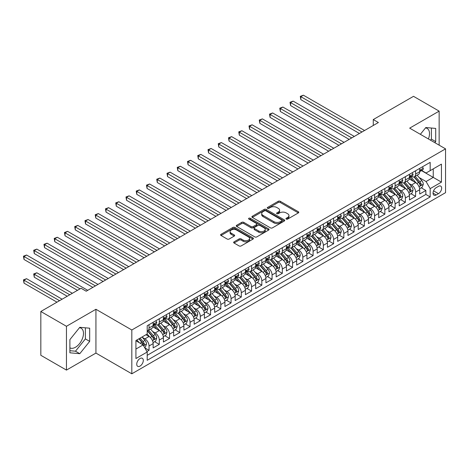 <?xml version="1.0" encoding="UTF-8"?>
<svg xmlns="http://www.w3.org/2000/svg" width="469" height="469" viewBox="0 0 469 469"><rect width="100%" height="100%" fill="white"/><g stroke="black" fill="none" stroke-linecap="round" stroke-linejoin="round"><path stroke-width="0.7" d="M286.254 219.082A0.997 0.575 0 0 0 287.661 219.082L298.354 212.908A1.425 0.821 0 0 0 298.771 212.328A1.425 0.821 0 0 0 298.354 211.748L280.239 201.289A1.425 0.821 0 0 0 278.228 201.289L267.535 207.462A0.997 0.575 0 0 0 267.242 207.867A0.997 0.575 0 0 0 267.535 208.277A0.997 0.575 0 0 0 268.942 208.277L270.326 207.474A4.555 2.632 0 0 1 276.769 207.474L278.275 208.347A4.555 2.632 0 0 1 279.612 210.206A4.555 2.632 0 0 1 278.275 212.064L276.892 212.867A0.997 0.575 0 0 0 276.604 213.272A0.997 0.575 0 0 0 276.892 213.676A0.997 0.575 0 0 0 278.305 213.676L279.688 212.879A4.555 2.632 0 0 1 286.125 212.879L287.638 213.753A4.555 2.632 0 0 1 288.968 215.611A4.555 2.632 0 0 1 287.638 217.469L286.254 218.267A0.997 0.575 0 0 0 285.961 218.677A0.997 0.575 0 0 0 286.254 219.082L286.254 218.267M69.893 347.846A11.309 6.531 120 0 0 75.48 347.248A11.309 6.531 120 0 0 82.872 337.281A11.309 6.531 120 0 0 81.137 328.218A11.309 6.531 120 0 0 79.466 327.708M140.02 366.101A4.637 2.679 120 0 0 143.051 362.009A4.637 2.679 120 0 0 142.342 358.293A4.637 2.679 120 0 0 140.02 358.521A4.637 2.679 120 0 0 136.989 362.613A4.637 2.679 120 0 0 137.704 366.33A4.637 2.679 120 0 0 140.02 366.101M425.494 127.931A11.309 6.531 -60 0 1 427.165 128.442A11.309 6.531 -60 0 1 428.396 138.959M234.049 241.846A1.425 0.821 0 0 0 233.632 242.426A1.425 0.821 0 0 0 234.049 243.006L239.131 245.938A1.425 0.821 0 0 0 241.142 245.938L253.02 239.084A1.425 0.821 0 0 0 253.436 238.504A1.425 0.821 0 0 0 253.02 237.924L234.905 227.465A1.425 0.821 0 0 0 232.894 227.465L221.016 234.318A1.425 0.821 0 0 0 220.6 234.899A1.425 0.821 0 0 0 221.016 235.479L227.154 239.026A1.425 0.821 0 0 0 229.165 239.026L234.248 236.089A1.425 0.821 0 0 0 234.664 235.508A1.425 0.821 0 0 0 234.248 234.928L231.205 233.169A3.805 2.198 0 0 1 230.091 231.616A3.805 2.198 0 0 1 232.442 229.587A3.805 2.198 0 0 1 236.587 230.062L248.517 236.951A3.805 2.198 0 0 1 249.631 238.504A3.805 2.198 0 0 1 247.28 240.533A3.805 2.198 0 0 1 243.13 240.058L241.142 238.909A1.425 0.821 0 0 0 239.131 238.909L234.049 241.846L234.049 243.006M95.934 309.276L66.457 326.295L40.826 311.492L40.826 355.297L66.457 370.094L95.934 353.081L131.818 373.799L131.818 329.994L95.934 309.276L95.934 353.081M439.142 145.161L439.142 111.13L409.666 128.143L445.55 148.861L131.818 329.994M439.142 111.13L413.511 96.327L373.271 119.56L373.271 125.481M40.826 311.492L81.073 288.259L86.196 291.22L378.395 122.52L373.271 119.56M270.425 227.87A1.425 0.821 0 0 0 272.442 227.87L284.314 221.016A1.425 0.821 0 0 0 284.736 220.436A1.425 0.821 0 0 0 284.314 219.85L266.204 209.391A1.425 0.821 0 0 0 264.188 209.391L252.316 216.25A1.425 0.821 0 0 0 251.894 216.83A1.425 0.821 0 0 0 252.316 217.411L270.425 227.87M249.238 219.299A0.997 0.575 0 0 1 250.253 219.439L250.253 218.255L268.667 228.89A1.425 0.821 0 0 1 269.083 229.47A1.425 0.821 0 0 1 268.667 230.05L256.789 236.904A1.425 0.821 0 0 1 254.778 236.904L236.663 226.445L236.663 225.284A1.425 0.821 0 0 0 236.247 225.865A1.425 0.821 0 0 0 236.663 226.445M236.663 225.284L241.746 222.353A1.425 0.821 0 0 1 243.757 222.353L251.108 226.591A1.425 0.821 0 0 0 253.119 226.591L256.49 224.645A1.425 0.821 0 0 0 256.906 224.065A1.425 0.821 0 0 0 256.49 223.484L248.84 219.07A0.997 0.575 0 0 1 248.552 218.66A0.997 0.575 0 0 1 249.162 218.132A0.997 0.575 0 0 1 250.253 218.255M146.914 351.527L149.042 350.296L144.792 347.84M142.371 337.387L144.944 338.87A5.798 3.347 60 0 1 149.042 345.975L153.146 343.607L153.146 347.928L159.296 344.375L154.629 341.684M152.624 331.466L155.198 332.955A5.798 3.347 60 0 1 159.296 340.054L163.4 337.686L163.4 342.007L169.549 338.46L164.883 335.763M162.872 325.545L165.451 327.034A5.798 3.347 60 0 1 169.549 334.139L173.653 331.771L173.653 336.091L179.803 332.539L175.136 329.848M173.125 319.629L175.699 321.113A5.798 3.347 60 0 1 179.803 328.218L183.901 325.849L183.901 330.17L190.056 326.617L185.39 323.927M183.379 313.708L185.953 315.197A5.798 3.347 60 0 1 190.056 322.297L194.154 319.928L194.154 324.249L200.31 320.702L195.643 318.005M193.633 307.787L196.206 309.276A5.798 3.347 60 0 1 200.31 316.382L204.408 314.013L204.408 318.334L210.558 314.781L205.897 312.084M203.886 301.872L206.46 303.355A5.798 3.347 60 0 1 210.558 310.46L214.661 308.092L214.661 312.413L220.811 308.86L216.15 306.169M214.14 295.951L216.713 297.434A5.798 3.347 60 0 1 220.811 304.539L224.915 302.171L224.915 306.491L231.065 302.945L226.398 300.248M224.393 290.03L226.967 291.519A5.798 3.347 60 0 1 231.065 298.618L235.168 296.256L235.168 300.576L241.318 297.024L236.652 294.327M234.641 284.114L237.214 285.598A5.798 3.347 60 0 1 241.318 292.703L245.422 290.334L245.422 294.655L251.572 291.102L246.905 288.412M244.894 278.193L247.468 279.676A5.798 3.347 60 0 1 251.572 286.782L255.669 284.413L255.669 288.734L261.825 285.181L257.159 282.49M255.148 272.272L257.721 273.761A5.798 3.347 60 0 1 261.825 280.861L265.923 278.498L265.923 282.819L272.079 279.266L267.412 276.569M265.401 266.357L267.975 267.84A5.798 3.347 60 0 1 272.079 274.945L276.177 272.577L276.177 276.898L282.326 273.345L277.666 270.654M275.655 260.436L278.228 261.919A5.798 3.347 60 0 1 282.326 269.024L286.43 266.656L286.43 270.976L292.58 267.424L287.913 264.733M285.908 254.515L288.482 256.004A5.798 3.347 60 0 1 292.58 263.103L296.684 260.735L296.684 265.061L302.833 261.509L298.167 258.812M296.156 248.593L298.735 250.083A5.798 3.347 60 0 1 302.833 257.188L306.937 254.819L306.937 259.14L313.087 255.587L308.42 252.897M306.409 242.678L308.983 244.161A5.798 3.347 60 0 1 313.087 251.267L317.185 248.898L317.185 253.219L323.34 249.666L318.674 246.975M316.663 236.757L319.237 238.246A5.798 3.347 60 0 1 323.34 245.346L327.438 242.977L327.438 247.298L333.594 243.751L328.927 241.054M326.916 230.836L329.49 232.325A5.798 3.347 60 0 1 333.594 239.43L337.692 237.062L337.692 241.383L343.841 237.83L339.181 235.139M337.17 224.921L339.744 226.404A5.798 3.347 60 0 1 343.841 233.509L347.945 231.141L347.945 235.461L354.095 231.909L349.434 229.218M347.423 219L349.997 220.489A5.798 3.347 60 0 1 354.095 227.588L358.199 225.22L358.199 229.54L364.349 225.994L359.682 223.297M357.677 213.078L360.251 214.568A5.798 3.347 60 0 1 364.349 221.673L368.452 219.304L368.452 223.625L374.602 220.072L369.935 217.376M367.925 207.163L370.498 208.646A5.798 3.347 60 0 1 374.602 215.752L378.706 213.383L378.706 217.704L384.856 214.151L380.189 211.46M378.178 201.242L380.752 202.731A5.798 3.347 60 0 1 384.856 209.831L388.953 207.462L388.953 211.783L395.109 208.236L390.443 205.539M388.432 195.321L391.005 196.81A5.798 3.347 60 0 1 395.109 203.909L399.207 201.547L399.207 205.868L405.363 202.315L400.696 199.618M398.685 189.406L401.259 190.889A5.798 3.347 60 0 1 405.363 197.994L409.46 195.626L409.46 199.946L415.61 196.394L415.61 192.073A5.798 3.347 -120 0 0 411.512 184.968L408.939 183.485M410.95 193.703L415.61 196.394M153.146 343.607A5.798 3.347 -120 0 0 149.042 336.502L145.97 334.731M163.4 337.686A5.798 3.347 -120 0 0 159.296 330.586L152.958 326.922M173.653 331.771A5.798 3.347 -120 0 0 169.549 324.665L163.212 321.007M183.901 325.849A5.798 3.347 -120 0 0 179.803 318.744L173.46 315.086M194.154 319.928A5.798 3.347 -120 0 0 190.056 312.829L183.713 309.165M204.408 314.013A5.798 3.347 -120 0 0 200.31 306.908L193.967 303.25M214.661 308.092A5.798 3.347 -120 0 0 210.558 300.987L204.22 297.328M224.915 302.171A5.798 3.347 -120 0 0 220.811 295.071L214.474 291.407M235.168 296.256A5.798 3.347 -120 0 0 231.065 289.15L224.727 285.492M245.422 290.334A5.798 3.347 -120 0 0 241.318 283.229L234.975 279.571M255.669 284.413A5.798 3.347 -120 0 0 251.572 277.314L245.228 273.65M265.923 278.498A5.798 3.347 -120 0 0 261.825 271.393L255.482 267.729M276.177 272.577A5.798 3.347 -120 0 0 272.079 265.472L265.735 261.813M286.43 266.656A5.798 3.347 -120 0 0 282.326 259.556L275.989 255.892M296.684 260.735A5.798 3.347 -120 0 0 292.58 253.635L286.242 249.971M306.937 254.819A5.798 3.347 -120 0 0 302.833 247.714L296.496 244.056M317.185 248.898A5.798 3.347 -120 0 0 313.087 241.793L306.744 238.135M327.438 242.977A5.798 3.347 -120 0 0 323.34 235.878L316.997 232.214M337.692 237.062A5.798 3.347 -120 0 0 333.594 229.957L327.251 226.298M347.945 231.141A5.798 3.347 -120 0 0 343.841 224.035L337.504 220.377M358.199 225.22A5.798 3.347 -120 0 0 354.095 218.12L347.758 214.456M368.452 219.304A5.798 3.347 -120 0 0 364.349 212.199L358.011 208.541M378.706 213.383A5.798 3.347 -120 0 0 374.602 206.278L368.259 202.62M388.953 207.462A5.798 3.347 -120 0 0 384.856 200.363L378.512 196.699M399.207 201.547A5.798 3.347 -120 0 0 395.109 194.442L388.766 190.783M409.46 195.626A5.798 3.347 -120 0 0 405.363 188.52L399.019 184.862M438.474 186.334L436.223 187.635A4.497 2.597 120 0 0 433.286 191.592A4.497 2.597 120 0 0 433.972 195.198A4.497 2.597 120 0 0 436.223 194.975L438.474 193.674A4.497 2.597 120 0 0 441.411 189.711A4.497 2.597 120 0 0 440.725 186.111A4.497 2.597 120 0 0 438.474 186.334M131.818 373.799L445.55 192.665L445.55 148.861M135.922 349.053L143.098 344.908L147.202 352.014L147.202 360.298L430.173 196.927L430.173 188.638L426.069 181.538L419.192 177.563M147.202 352.014L135.922 358.521L135.922 340.529L147.202 334.016L147.202 325.732L430.173 162.356L430.173 170.646L441.446 164.132L441.446 182.13L430.173 188.638M155.145 324.396L155.198 324.431A5.798 3.347 60 0 0 158.094 324.718L162.198 322.35A5.798 3.347 -120 0 0 163.4 319.694L163.4 316.376M165.393 318.48L165.451 318.51A5.798 3.347 60 0 0 168.348 318.797L172.451 316.428A5.798 3.347 -120 0 0 173.653 313.773L173.653 310.46M175.646 312.559L175.699 312.589A5.798 3.347 60 0 0 178.601 312.876L182.705 310.507A5.798 3.347 -120 0 0 183.901 307.857L183.901 304.539M185.9 306.638L185.953 306.673A5.798 3.347 60 0 0 188.855 306.961L192.952 304.592A5.798 3.347 -120 0 0 194.154 301.936L194.154 298.618M196.153 300.723L196.206 300.752A5.798 3.347 60 0 0 199.108 301.039L203.206 298.671A5.798 3.347 -120 0 0 204.408 296.015L204.408 292.703M206.407 294.802L206.46 294.831A5.798 3.347 60 0 0 209.362 295.118L213.459 292.75A5.798 3.347 -120 0 0 214.661 290.094L214.661 286.782M216.66 288.881L216.713 288.916A5.798 3.347 60 0 0 219.609 289.203L223.713 286.835A5.798 3.347 -120 0 0 224.915 284.179L224.915 280.861M226.908 282.965L226.967 282.995A5.798 3.347 60 0 0 229.863 283.282L233.967 280.913A5.798 3.347 -120 0 0 235.168 278.258L235.168 274.945M237.162 277.044L237.214 277.073A5.798 3.347 60 0 0 240.116 277.361L244.22 274.992A5.798 3.347 -120 0 0 245.422 272.337L245.422 269.024M247.415 271.123L247.468 271.152A5.798 3.347 60 0 0 250.37 271.44L254.468 269.077A5.798 3.347 -120 0 0 255.669 266.421L255.669 263.103M257.669 265.202L257.721 265.237A5.798 3.347 60 0 0 260.623 265.524L264.721 263.156A5.798 3.347 -120 0 0 265.923 260.5L265.923 257.188M267.922 259.287L267.975 259.316A5.798 3.347 60 0 0 270.877 259.603L274.975 257.235A5.798 3.347 -120 0 0 276.177 254.579L276.177 251.267M278.176 253.366L278.228 253.395A5.798 3.347 60 0 0 281.124 253.682L285.228 251.32A5.798 3.347 -120 0 0 286.43 248.664L286.43 245.346M288.429 247.444L288.482 247.48A5.798 3.347 60 0 0 291.378 247.767L295.482 245.398A5.798 3.347 -120 0 0 296.684 242.743L296.684 239.43M298.677 241.529L298.735 241.558A5.798 3.347 60 0 0 301.631 241.846L305.735 239.477A5.798 3.347 -120 0 0 306.937 236.822L306.937 233.509M308.93 235.608L308.983 235.637A5.798 3.347 60 0 0 311.885 235.925L315.989 233.556A5.798 3.347 -120 0 0 317.185 230.906L317.185 227.588M319.184 229.687L319.237 229.722A5.798 3.347 60 0 0 322.139 230.009L326.236 227.641A5.798 3.347 -120 0 0 327.438 224.985L327.438 221.667M329.437 223.772L329.49 223.801A5.798 3.347 60 0 0 332.392 224.088L336.49 221.72A5.798 3.347 -120 0 0 337.692 219.064L337.692 215.752M339.691 217.851L339.744 217.88A5.798 3.347 60 0 0 342.646 218.167L346.743 215.799A5.798 3.347 -120 0 0 347.945 213.149L347.945 209.831M349.944 211.929L349.997 211.965A5.798 3.347 60 0 0 352.893 212.252L356.997 209.883A5.798 3.347 -120 0 0 358.199 207.228L358.199 203.909M360.192 206.014L360.251 206.043A5.798 3.347 60 0 0 363.147 206.331L367.25 203.962A5.798 3.347 -120 0 0 368.452 201.307L368.452 197.994M370.446 200.093L370.498 200.122A5.798 3.347 60 0 0 373.4 200.41L377.504 198.041A5.798 3.347 -120 0 0 378.706 195.385L378.706 192.073M380.699 194.172L380.752 194.207A5.798 3.347 60 0 0 383.654 194.494L387.752 192.126A5.798 3.347 -120 0 0 388.953 189.47L388.953 186.152M390.953 188.257L391.005 188.286A5.798 3.347 60 0 0 393.907 188.573L398.005 186.205A5.798 3.347 -120 0 0 399.207 183.549L399.207 180.237M401.206 182.335L401.259 182.365A5.798 3.347 60 0 0 404.161 182.652L408.259 180.284A5.798 3.347 -120 0 0 409.46 177.628L409.46 174.316M147.202 355.326L425.864 194.442L425.864 190.473L419.714 194.025L419.714 189.705A5.798 3.347 -120 0 0 415.61 182.605L409.273 178.941M411.46 176.414L411.512 176.444A5.798 3.347 -120 0 0 414.408 176.731A5.798 3.347 -120 0 0 415.61 174.081L415.61 170.763M414.408 176.731L418.512 174.368A5.798 3.347 -120 0 0 419.714 171.713L419.714 168.394M149.042 324.665L149.042 327.978A5.798 3.347 60 0 1 147.841 330.633A5.798 3.347 60 0 1 147.202 330.868M147.841 330.633L151.944 328.265A5.798 3.347 -120 0 0 153.146 325.615L153.146 322.297M159.296 318.744L159.296 322.062A5.798 3.347 60 0 1 158.094 324.718M169.549 312.829L169.549 316.141A5.798 3.347 60 0 1 168.348 318.797M179.803 306.908L179.803 310.22A5.798 3.347 60 0 1 178.601 312.876M190.056 300.987L190.056 304.305A5.798 3.347 60 0 1 188.855 306.961M200.31 295.071L200.31 298.384A5.798 3.347 60 0 1 199.108 301.039M210.558 289.15L210.558 292.463A5.798 3.347 60 0 1 209.362 295.118M220.811 283.229L220.811 286.547A5.798 3.347 60 0 1 219.609 289.203M231.065 277.314L231.065 280.626A5.798 3.347 60 0 1 229.863 283.282M241.318 271.393L241.318 274.705A5.798 3.347 60 0 1 240.116 277.361M251.572 265.472L251.572 268.79A5.798 3.347 60 0 1 250.37 271.44M261.825 259.55L261.825 262.869A5.798 3.347 60 0 1 260.623 265.524M272.079 253.635L272.079 256.948A5.798 3.347 60 0 1 270.877 259.603M282.326 247.714L282.326 251.032A5.798 3.347 60 0 1 281.124 253.682M292.58 241.793L292.58 245.111A5.798 3.347 60 0 1 291.378 247.767M302.833 235.878L302.833 239.19A5.798 3.347 60 0 1 301.631 241.846M313.087 229.957L313.087 233.269A5.798 3.347 60 0 1 311.885 235.925M323.34 224.035L323.34 227.354A5.798 3.347 60 0 1 322.139 230.009M333.594 218.12L333.594 221.432A5.798 3.347 60 0 1 332.392 224.088M343.841 212.199L343.841 215.511A5.798 3.347 60 0 1 342.646 218.167M354.095 206.278L354.095 209.596A5.798 3.347 60 0 1 352.893 212.252M364.349 200.363L364.349 203.675A5.798 3.347 60 0 1 363.147 206.331M374.602 194.442L374.602 197.754A5.798 3.347 60 0 1 373.4 200.41M384.856 188.52L384.856 191.839A5.798 3.347 60 0 1 383.654 194.494M395.109 182.605L395.109 185.917A5.798 3.347 60 0 1 393.907 188.573M405.363 176.684L405.363 179.996A5.798 3.347 60 0 1 404.161 182.652M405.363 197.994L405.363 202.315M395.109 203.909L395.109 208.236M384.856 209.831L384.856 214.151M374.602 215.752L374.602 220.072M364.349 221.673L364.349 225.994M354.095 227.588L354.095 231.909M343.841 233.509L343.841 237.83M333.594 239.43L333.594 243.751M323.34 245.346L323.34 249.666M313.087 251.267L313.087 255.587M302.833 257.188L302.833 261.509M292.58 263.103L292.58 267.424M282.326 269.024L282.326 273.345M272.079 274.945L272.079 279.266M261.825 280.861L261.825 285.181M251.572 286.782L251.572 291.102M241.318 292.703L241.318 297.024M231.065 298.618L231.065 302.945M220.811 304.539L220.811 308.86M210.558 310.46L210.558 314.781M200.31 316.382L200.31 320.702M190.056 322.297L190.056 326.617M179.803 328.218L179.803 332.539M169.549 334.139L169.549 338.46M159.296 340.054L159.296 344.375M149.042 345.975L149.042 350.296M143.098 344.908L135.922 340.764M426.069 181.538L433.245 177.393L433.245 168.869L441.446 164.132M421.508 170.616L441.446 182.13M421.713 170.493L426.069 173.014L430.173 170.646M66.457 326.295L66.457 370.094M421.197 187.782L425.864 190.473M425.864 194.442L430.173 196.927M434.845 142.682L435.707 141.609L435.707 128.418L425.811 127.533L420.359 134.316M69.893 352.805L79.789 353.69L89.685 341.385L89.685 328.194L79.789 327.309L69.893 339.615L69.893 352.805M430.536 140.196L431.404 139.123L431.404 128.031M431.404 139.123L435.707 141.609M69.893 350.706L75.48 351.205L85.376 338.899L85.376 327.808M85.376 338.899L89.685 341.385M75.48 351.205L79.789 353.69M286.653 219.222L287.638 218.654A4.555 2.632 0 0 0 288.968 216.795L288.968 215.611M279.612 210.206L279.612 211.39A4.555 2.632 0 0 1 278.275 213.248L277.29 213.817M298.337 212.92L280.239 202.473A1.425 0.821 0 0 0 278.228 202.473L267.934 208.418M284.314 219.85L284.314 221.016L266.204 210.575A1.425 0.821 0 0 0 264.188 210.575L252.334 217.423L252.316 216.25M281.799 220.84A0.997 0.575 0 0 0 282.092 220.436A0.997 0.575 0 0 0 281.799 220.025L265.9 210.845A0.997 0.575 0 0 0 264.493 210.845L263.033 211.689A4.555 2.632 0 0 0 261.696 213.547A4.555 2.632 0 0 0 263.033 215.406L273.902 221.685A4.555 2.632 0 0 0 280.339 221.685L281.799 220.84L281.799 222.025A0.997 0.575 0 0 0 282.092 221.614L282.092 220.436M261.696 213.547L261.696 214.732A4.555 2.632 0 0 0 263.033 216.59L263.033 215.406M281.799 222.025L280.339 222.869A4.555 2.632 0 0 1 273.902 222.869L263.033 216.59M236.681 226.457L241.746 223.537L241.746 222.353M256.906 224.065L256.906 225.249A1.425 0.821 0 0 1 256.49 225.829L253.119 227.776A1.425 0.821 0 0 1 251.108 227.776L243.757 223.537A1.425 0.821 0 0 0 241.746 223.537M250.253 219.439L268.649 230.062M258.73 230.994A3.805 2.198 0 0 0 262.88 231.469A3.805 2.198 0 0 0 265.231 229.441A3.805 2.198 0 0 0 264.111 227.887L259.914 225.46A1.425 0.821 0 0 0 257.897 225.46L254.526 227.406A1.425 0.821 0 0 0 254.11 227.987A1.425 0.821 0 0 0 254.526 228.567L258.73 230.994L258.73 232.178A3.805 2.198 0 0 0 262.88 232.653A3.805 2.198 0 0 0 265.231 230.625L265.231 229.441M254.11 227.987L254.11 229.171A1.425 0.821 0 0 0 254.526 229.751L254.526 228.567M258.73 232.178L254.526 229.751M249.631 238.504L249.631 239.688A3.805 2.198 0 0 1 247.28 241.717A3.805 2.198 0 0 1 243.13 241.242L241.142 240.093A1.425 0.821 0 0 0 239.131 240.093L234.066 243.018M230.091 231.616L230.091 232.8A3.805 2.198 0 0 0 231.205 234.353L231.205 233.169M234.23 236.1L231.205 234.353M253.002 239.096L234.905 228.649A1.425 0.821 0 0 0 232.894 228.649L221.034 235.491M419.626 188.69L422.276 187.16L423.302 184.2A3.84 2.216 -120 0 0 421.807 180.594L417.123 175.172M416.185 182.98L410.826 176.778M413.136 181.175L410.029 177.575A9.21 5.317 -120 0 0 409.742 177.253M300.834 123.324L338.923 145.314L280.327 111.481L280.327 108.521L282.895 107.043L344.047 142.353M413.887 176.942L418.629 182.429A3.84 2.216 60 0 1 419.995 185.073C420.576 185.847 420.986 185.613 421.226 184.364A3.84 2.216 -120 0 0 419.855 181.72L415.171 176.291M414.168 176.854L419.257 182.746A1.958 1.131 60 0 1 419.749 183.514L421.226 184.364M419.995 185.073L420.277 185.531M422.428 166.829L423.302 168.336A3.84 2.216 60 0 1 422.505 170.036L420.558 171.162A3.84 2.216 -120 0 0 421.226 170.276L421.144 169.936M361.992 131.994L300.834 96.684L303.396 95.201L364.554 130.511M419.843 171.343L419.855 171.343A3.84 2.216 -120 0 0 420.558 171.162M420.728 169.989L421.226 170.276C420.986 169.696 420.576 169.936 419.995 170.986A3.84 2.216 60 0 1 419.714 171.531M359.43 133.472L300.834 99.645L300.834 96.684L300.271 96.356L303.396 95.201M300.834 99.645L300.271 96.356M409.373 194.612L412.022 193.081L413.048 190.121A3.84 2.216 -120 0 0 411.553 186.51L406.869 181.087M405.931 188.896L400.573 182.699M402.883 187.09L399.776 183.496A9.21 5.317 -120 0 0 399.488 183.174M290.581 129.239L328.669 151.229L270.074 117.402L270.074 114.442L272.641 112.965L333.799 148.268M403.639 182.863L408.376 188.345A3.84 2.216 60 0 1 409.742 190.994C410.322 191.768 410.733 191.528 410.973 190.285A3.84 2.216 -120 0 0 409.607 187.635L404.923 182.212M403.915 182.769L409.003 188.667A1.958 1.131 60 0 1 409.501 189.429L410.973 190.285M409.742 190.994L410.023 191.452M399.125 200.527L401.769 198.997L402.795 196.042A3.84 2.216 -120 0 0 401.3 192.431L396.616 187.008M395.678 194.817L390.325 188.62M392.629 193.011L389.522 189.412A9.21 5.317 -120 0 0 389.235 189.095M280.327 135.16L318.416 157.15L259.826 123.324L259.826 120.363L262.388 118.88L323.546 154.19M393.385 188.778L398.122 194.266A3.84 2.216 60 0 1 399.494 196.916C400.069 197.684 400.479 197.449 400.719 196.2A3.84 2.216 -120 0 0 399.354 193.556L394.669 188.133M393.661 188.69L398.756 194.588A1.958 1.131 60 0 1 399.248 195.35L400.719 196.2M399.494 196.916L399.77 197.367M388.871 206.448L391.521 204.918L392.541 201.957A3.84 2.216 -120 0 0 391.046 198.352L386.362 192.929M385.424 200.738L380.072 194.535M382.376 198.932L379.269 195.333A9.21 5.317 -120 0 0 378.987 195.01M270.074 141.081L308.162 163.071L249.572 129.239L249.572 126.278L252.134 124.801L313.292 160.111M383.132 194.699L387.869 200.187A3.84 2.216 60 0 1 389.241 202.831C389.815 203.605 390.226 203.37 390.472 202.121A3.84 2.216 -120 0 0 389.1 199.477L384.416 194.055M383.408 194.612L388.502 200.503A1.958 1.131 60 0 1 388.994 201.271L390.472 202.121M389.241 202.831L389.516 203.288M378.618 212.369L381.268 210.839L382.294 207.878A3.84 2.216 -120 0 0 380.793 204.273L376.109 198.844M375.171 206.653L369.818 200.456M372.122 204.847L369.015 201.254A9.21 5.317 -120 0 0 368.734 200.931M259.826 146.996L297.915 168.987L239.319 135.16L239.319 132.199L241.881 130.722L303.038 166.026M372.878 200.621L377.615 206.108A3.84 2.216 60 0 1 378.987 208.752C379.562 209.526 379.972 209.285 380.218 208.043A3.84 2.216 -120 0 0 378.846 205.393L374.162 199.97M373.16 200.527L378.249 206.424A1.958 1.131 60 0 1 378.741 207.192L380.218 208.043M378.987 208.752L379.269 209.209M412.175 172.744L413.048 174.257A3.84 2.216 60 0 1 412.251 175.957L410.305 177.083A3.84 2.216 -120 0 0 410.973 176.197L410.891 175.857M351.738 137.909L290.581 102.605L293.143 101.122L354.3 136.432M409.589 177.259L409.607 177.259A3.84 2.216 -120 0 0 410.305 177.083M410.481 175.91L410.973 176.197C410.733 175.617 410.322 175.852 409.742 176.907A3.84 2.216 60 0 1 409.46 177.452M349.176 139.393L290.581 105.56L290.581 102.605L290.018 102.277L293.143 101.122M290.581 105.56L290.018 102.277M401.927 178.666L402.795 180.178A3.84 2.216 60 0 1 402.003 181.878L400.051 182.998A3.84 2.216 -120 0 0 400.719 182.113L400.643 181.773M341.485 143.831L279.764 108.198L282.895 107.043M399.336 183.18L399.354 183.18A3.84 2.216 -120 0 0 400.051 182.998M400.227 181.831L400.719 182.113C400.479 181.538 400.069 181.773 399.494 182.828A3.84 2.216 60 0 1 399.207 183.373M280.327 111.481L279.764 108.198M391.674 184.587L392.541 186.093A3.84 2.216 60 0 1 391.75 187.793L389.798 188.919A3.84 2.216 -120 0 0 390.472 188.034L390.39 187.694M331.231 149.752L269.511 114.114L272.641 112.965M389.082 189.101L389.1 189.101A3.84 2.216 -120 0 0 389.798 188.919M389.974 187.747L390.472 188.034C390.226 187.453 389.815 187.694 389.241 188.743A3.84 2.216 60 0 1 388.953 189.288M270.074 117.402L269.511 114.114M381.42 190.502L382.294 192.014A3.84 2.216 60 0 1 381.496 193.715L379.55 194.84A3.84 2.216 -120 0 0 380.218 193.955L380.136 193.615M320.978 155.667L259.257 120.035L262.388 118.88M378.829 195.016L378.846 195.016A3.84 2.216 -120 0 0 379.55 194.84M379.72 193.668L380.218 193.955C379.972 193.375 379.568 193.609 378.987 194.664A3.84 2.216 60 0 1 378.706 195.21M259.826 123.324L259.257 120.035M368.364 218.284L371.014 216.754L372.04 213.8A3.84 2.216 -120 0 0 370.539 210.188L365.855 204.765M364.917 212.574L359.565 206.378M361.875 210.769L358.767 207.169A9.21 5.317 -120 0 0 358.48 206.852M249.572 152.917L287.661 174.908L229.065 141.081L229.065 138.121L231.627 136.637L292.785 171.947M362.625 206.536L367.362 212.023A3.84 2.216 60 0 1 368.734 214.673C369.314 215.441 369.719 215.207 369.965 213.964A3.84 2.216 -120 0 0 368.593 211.314L363.909 205.891M362.906 206.448L367.995 212.346A1.958 1.131 60 0 1 368.487 213.108L369.965 213.964M368.734 214.673L369.015 215.124M371.167 196.423L372.04 197.936A3.84 2.216 60 0 1 371.243 199.636L369.296 200.755A3.84 2.216 -120 0 0 369.965 199.87L369.883 199.53M310.73 161.588L249.01 125.956L252.134 124.801M368.581 200.937L368.593 200.937A3.84 2.216 -120 0 0 369.296 200.755M369.466 199.589L369.965 199.87C369.724 199.296 369.314 199.53 368.734 200.585A3.84 2.216 60 0 1 368.452 201.131M249.572 129.239L249.01 125.956M358.111 224.205L360.761 222.675L361.787 219.715A3.84 2.216 -120 0 0 360.292 216.109L355.608 210.687M354.664 218.495L349.311 212.293M351.621 216.69L348.514 213.09A9.21 5.317 -120 0 0 348.227 212.768M239.319 158.839L277.408 180.829L218.812 146.996L218.812 144.036L221.374 142.558L282.531 177.868M352.371 212.457L357.108 217.944A3.84 2.216 60 0 1 358.48 220.588C359.061 221.362 359.471 221.128 359.711 219.879A3.84 2.216 -120 0 0 358.339 217.235L353.655 211.812M352.653 212.369L357.741 218.261A1.958 1.131 60 0 1 358.234 219.029L359.711 219.879M358.48 220.588L358.762 221.046M360.913 202.344L361.787 203.851A3.84 2.216 60 0 1 360.989 205.551L359.043 206.677A3.84 2.216 -120 0 0 359.711 205.791L359.629 205.451M300.477 167.509L238.756 131.877L241.881 130.722M358.328 206.858L358.339 206.858A3.84 2.216 -120 0 0 359.043 206.677M359.213 205.504L359.711 205.791C359.471 205.211 359.061 205.451 358.48 206.501A3.84 2.216 60 0 1 358.199 207.052M239.319 135.16L238.756 131.877M347.857 230.127L350.507 228.596L351.533 225.636A3.84 2.216 -120 0 0 350.038 222.03L345.354 216.602M344.416 224.411L339.058 218.214M341.368 222.605L338.26 219.011A9.21 5.317 -120 0 0 337.973 218.689M229.065 164.754L267.154 186.744L208.558 152.917L208.558 149.957L211.126 148.48L272.278 183.784M342.118 218.378L346.861 223.865A3.84 2.216 60 0 1 348.227 226.509C348.807 227.283 349.217 227.043 349.458 225.8A3.84 2.216 -120 0 0 348.092 223.15L343.402 217.727M342.399 218.29L347.488 224.182A1.958 1.131 60 0 1 347.986 224.95L349.458 225.8M348.227 226.509L348.508 226.967M350.66 208.265L351.533 209.772A3.84 2.216 60 0 1 350.736 211.472L348.789 212.598A3.84 2.216 -120 0 0 349.458 211.712L349.376 211.372M290.223 173.424L228.503 137.792L231.627 136.637M348.074 212.774L348.092 212.774A3.84 2.216 -120 0 0 348.789 212.598M348.965 211.425L349.458 211.712C349.217 211.132 348.807 211.367 348.227 212.422A3.84 2.216 60 0 1 347.945 212.967M229.065 141.081L228.503 137.792M337.604 236.042L340.254 234.518L341.28 231.557A3.84 2.216 -120 0 0 339.785 227.946L335.101 222.523M334.163 230.332L328.81 224.135M331.114 228.526L328.007 224.927A9.21 5.317 -120 0 0 327.72 224.61M218.812 170.675L256.901 192.665L198.311 158.839L198.311 155.878L200.873 154.395L262.03 189.705M331.87 224.299L336.607 229.781A3.84 2.216 60 0 1 337.973 232.431C338.554 233.204 338.964 232.964 339.204 231.721A3.84 2.216 -120 0 0 337.838 229.071L333.154 223.649M332.146 224.205L337.24 230.103A1.958 1.131 60 0 1 337.733 230.865L339.204 231.721M337.973 232.431L338.255 232.882M340.412 214.181L341.28 215.693A3.84 2.216 60 0 1 340.482 217.393L338.536 218.513A3.84 2.216 -120 0 0 339.204 217.634L339.128 217.288M279.97 179.346L218.249 143.713L221.374 142.558M337.821 218.695L337.838 218.695A3.84 2.216 -120 0 0 338.536 218.513M338.712 217.346L339.204 217.634C338.964 217.053 338.554 217.288 337.973 218.343A3.84 2.216 60 0 1 337.692 218.888M218.812 146.996L218.249 143.713M327.356 241.963L330.006 240.433L331.026 237.472A3.84 2.216 -120 0 0 329.531 233.867L324.847 228.444M323.909 236.253L318.557 230.05M320.86 234.447L317.753 230.848A9.21 5.317 -120 0 0 317.472 230.525M208.558 176.596L246.647 198.586L188.057 164.754L188.057 161.793L190.619 160.316L251.777 195.626M321.617 230.215L326.354 235.702A3.84 2.216 60 0 1 327.725 238.346C328.3 239.12 328.71 238.885 328.951 237.636A3.84 2.216 -120 0 0 327.585 234.992L322.901 229.57M321.892 230.127L326.987 236.018A1.958 1.131 60 0 1 327.479 236.786L328.951 237.636M327.725 238.346L328.001 238.803M330.158 220.102L331.026 221.608A3.84 2.216 60 0 1 330.235 223.308L328.282 224.434A3.84 2.216 -120 0 0 328.951 223.549L328.875 223.209M269.716 185.267L207.996 149.634L211.126 148.48M327.567 224.616L327.585 224.616A3.84 2.216 -120 0 0 328.282 224.434M328.458 223.262L328.951 223.549C328.71 222.968 328.3 223.209 327.725 224.258A3.84 2.216 60 0 1 327.438 224.809M208.558 152.917L207.996 149.634M317.103 247.884L319.752 246.354L320.773 243.393A3.84 2.216 -120 0 0 319.278 239.788L314.593 234.365M313.655 242.168L308.303 235.971M310.607 240.368L307.5 236.769A9.21 5.317 -120 0 0 307.218 236.446M198.311 182.511L236.394 204.502L177.804 170.675L177.804 167.714L180.366 166.237L241.523 201.547M311.363 236.136L316.1 241.623A3.84 2.216 60 0 1 317.472 244.267C318.046 245.041 318.457 244.806 318.703 243.558A3.84 2.216 -120 0 0 317.331 240.908L312.647 235.485M311.639 236.048L316.733 241.94A1.958 1.131 60 0 1 317.226 242.708L318.703 243.558M317.472 244.267L317.748 244.724M319.905 226.023L320.773 227.529A3.84 2.216 60 0 1 319.981 229.23L318.035 230.355A3.84 2.216 -120 0 0 318.703 229.47L318.621 229.13M259.463 191.188L197.742 155.55L200.873 154.395M317.314 230.537L317.331 230.537A3.84 2.216 -120 0 0 318.035 230.355M318.205 229.183L318.703 229.47C318.457 228.89 318.046 229.13 317.472 230.179A3.84 2.216 60 0 1 317.185 230.725M198.311 158.839L197.742 155.55M306.849 253.805L309.499 252.275L310.525 249.315A3.84 2.216 -120 0 0 309.024 245.703L304.34 240.28M303.402 248.089L298.05 241.893M300.359 246.284L297.252 242.69A9.21 5.317 -120 0 0 296.965 242.367M188.057 188.432L226.146 210.423L167.55 176.596L167.55 173.636L170.112 172.152L231.27 207.462M301.11 242.057L305.847 247.538A3.84 2.216 60 0 1 307.218 250.188C307.793 250.962 308.203 250.722 308.45 249.479A3.84 2.216 -120 0 0 307.078 246.829L302.394 241.406M301.391 241.963L306.48 247.861A1.958 1.131 60 0 1 306.972 248.623L308.45 249.479M307.218 250.188L307.5 250.645M309.651 231.938L310.525 233.451A3.84 2.216 60 0 1 309.728 235.151L307.781 236.276A3.84 2.216 -120 0 0 308.45 235.391L308.368 235.045M249.215 197.103L187.494 161.471L190.619 160.316M307.06 236.452L307.078 236.452A3.84 2.216 -120 0 0 307.781 236.276M307.951 235.104L308.45 235.391C308.209 234.811 307.799 235.045 307.218 236.1A3.84 2.216 60 0 1 306.937 236.646M188.057 164.754L187.494 161.471M296.596 259.72L299.245 258.19L300.271 255.23A3.84 2.216 -120 0 0 298.776 251.624L294.092 246.202M293.148 254.01L287.796 247.808M290.106 252.205L286.999 248.605A9.21 5.317 -120 0 0 286.711 248.289M177.804 194.354L215.892 216.344L157.297 182.511L157.297 179.557L159.859 178.073L221.016 213.383M290.856 247.972L295.593 253.459A3.84 2.216 60 0 1 296.965 256.109C297.545 256.877 297.956 256.643 298.196 255.394A3.84 2.216 -120 0 0 296.824 252.75L292.14 247.327M291.138 247.884L296.226 253.776A1.958 1.131 60 0 1 296.719 254.544L298.196 255.394M296.965 256.109L297.246 256.561M299.398 237.859L300.271 239.366A3.84 2.216 60 0 1 299.474 241.066L297.528 242.192A3.84 2.216 -120 0 0 298.196 241.306L298.114 240.966M238.961 203.024L177.241 167.392L180.366 166.237M296.813 242.373L296.824 242.373A3.84 2.216 -120 0 0 297.528 242.192M297.698 241.019L298.196 241.306C297.956 240.732 297.545 240.966 296.965 242.016A3.84 2.216 60 0 1 296.684 242.567M177.804 170.675L177.241 167.392M286.342 265.642L288.992 264.111L290.018 261.151A3.84 2.216 -120 0 0 288.523 257.545L283.839 252.123M282.901 259.926L277.542 253.729M279.852 258.126L276.745 254.526A9.21 5.317 -120 0 0 276.458 254.204M167.55 200.275L205.639 222.259L147.043 188.432L147.043 185.472L149.611 183.995L210.763 219.304M280.603 253.893L285.345 259.38A3.84 2.216 60 0 1 286.711 262.024C287.292 262.798 287.702 262.564 287.943 261.315A3.84 2.216 -120 0 0 286.571 258.671L281.887 253.242M280.884 253.805L285.973 259.697A1.958 1.131 60 0 1 286.465 260.465L287.943 261.315M286.711 262.024L286.993 262.482M276.089 271.563L278.738 270.033L279.764 267.072A3.84 2.216 -120 0 0 278.269 263.461L273.585 258.038M272.647 265.847L267.289 259.65M269.599 264.041L266.492 260.447A9.21 5.317 -120 0 0 266.204 260.125M157.297 206.19L195.385 228.18L136.79 194.354L136.79 191.393L139.357 189.91L200.515 225.22M270.355 259.814L275.092 265.296A3.84 2.216 60 0 1 276.458 267.946C277.038 268.719 277.449 268.479 277.689 267.236A3.84 2.216 -120 0 0 276.323 264.586L271.639 259.164M270.631 259.72L275.719 265.618A1.958 1.131 60 0 1 276.218 266.38L277.689 267.236M276.458 267.946L276.739 268.403M265.841 277.478L268.485 275.948L269.511 272.987A3.84 2.216 -120 0 0 268.016 269.382L263.332 263.959M262.394 271.768L257.041 265.565M259.345 269.962L256.238 266.363A9.21 5.317 -120 0 0 255.951 266.046M147.043 212.111L185.132 234.101L126.542 200.269L126.542 197.314L129.104 195.831L190.262 231.141M260.102 265.73L264.838 271.217A3.84 2.216 60 0 1 266.21 273.867C266.785 274.635 267.195 274.4 267.436 273.151A3.84 2.216 -120 0 0 266.07 270.507L261.385 265.085M260.377 265.642L265.472 271.539A1.958 1.131 60 0 1 265.964 272.301L267.436 273.151M266.21 273.867L266.486 274.318M255.587 283.399L258.237 281.869L259.257 278.908A3.84 2.216 -120 0 0 257.762 275.303L253.078 269.88M252.14 277.689L246.788 271.487M249.092 275.883L245.985 272.284A9.21 5.317 -120 0 0 245.703 271.961M136.79 218.032L174.878 240.022L116.289 206.19L116.289 203.229L118.85 201.752L180.008 237.062M249.848 271.651L254.585 277.138A3.84 2.216 60 0 1 255.957 279.782C256.531 280.556 256.942 280.321 257.188 279.073A3.84 2.216 -120 0 0 255.816 276.429L251.132 271M250.124 271.563L255.218 277.455A1.958 1.131 60 0 1 255.711 278.223L257.188 279.073M255.957 279.782L256.232 280.239M245.334 289.32L247.984 287.79L249.01 284.83A3.84 2.216 -120 0 0 247.509 281.218L242.825 275.795M241.887 283.604L236.534 277.408M238.838 281.799L235.731 278.205A9.21 5.317 -120 0 0 235.45 277.883M126.542 223.948L164.631 245.938L106.035 212.111L106.035 209.151L108.597 207.673L169.755 242.977M239.595 277.572L244.331 283.053A3.84 2.216 60 0 1 245.703 285.703C246.278 286.477 246.688 286.237 246.934 284.994A3.84 2.216 -120 0 0 245.563 282.344L240.878 276.921M239.87 277.478L244.965 283.376A1.958 1.131 60 0 1 245.457 284.138L246.934 284.994M245.703 285.703L245.985 286.16M235.08 295.236L237.73 293.705L238.756 290.751A3.84 2.216 -120 0 0 237.255 287.139L232.571 281.717M231.633 289.525L226.281 283.329M228.591 287.72L225.483 284.12A9.21 5.317 -120 0 0 225.196 283.804M116.289 229.869L154.377 251.859L95.782 218.032L95.782 215.072L98.343 213.588L159.501 248.898M229.341 283.487L234.078 288.974A3.84 2.216 60 0 1 235.45 291.624C236.03 292.392 236.435 292.158 236.681 290.909A3.84 2.216 -120 0 0 235.309 288.265L230.625 282.842M229.622 283.399L234.711 289.297A1.958 1.131 60 0 1 235.204 290.059L236.681 290.909M235.45 291.624L235.731 292.076M224.827 301.157L227.477 299.627L228.503 296.666A3.84 2.216 -120 0 0 227.008 293.061L222.324 287.638M221.38 295.447L216.027 289.244M218.337 293.641L215.23 290.041A9.21 5.317 -120 0 0 214.943 289.719M106.035 235.79L144.124 257.78L85.528 223.948L85.528 220.987L88.09 219.51L149.248 254.819M219.087 289.408L223.824 294.895A3.84 2.216 60 0 1 225.196 297.539C225.777 298.313 226.187 298.079 226.427 296.83A3.84 2.216 -120 0 0 225.056 294.186L220.371 288.763M219.369 289.32L224.458 295.212A1.958 1.131 60 0 1 224.95 295.98L226.427 296.83M225.196 297.539L225.478 297.997M214.573 307.078L217.223 305.548L218.249 302.587A3.84 2.216 -120 0 0 216.754 298.982L212.07 293.553M211.132 301.362L205.774 295.165M208.084 299.556L204.976 295.962A9.21 5.317 -120 0 0 204.689 295.64M95.782 241.705L133.87 263.695L75.275 229.869L75.275 226.908L77.842 225.431L138.994 260.735M208.834 295.329L213.577 300.817A3.84 2.216 60 0 1 214.943 303.461C215.523 304.234 215.933 303.994 216.174 302.751A3.84 2.216 -120 0 0 214.802 300.101L210.118 294.679M209.115 295.236L214.204 301.133A1.958 1.131 60 0 1 214.702 301.901L216.174 302.751M214.943 303.461L215.224 303.918M204.32 312.993L206.97 311.463L207.996 308.508A3.84 2.216 -120 0 0 206.501 304.897L201.817 299.474M200.879 307.283L195.526 301.086M197.83 305.477L194.723 301.878A9.21 5.317 -120 0 0 194.436 301.561M85.528 247.626L123.617 269.616L65.027 235.79L65.027 232.829L67.589 231.346L128.746 266.656M198.586 301.245L203.323 306.732A3.84 2.216 60 0 1 204.689 309.382C205.27 310.15 205.68 309.915 205.92 308.672A3.84 2.216 -120 0 0 204.554 306.023L199.87 300.6M198.862 301.157L203.956 307.054A1.958 1.131 60 0 1 204.449 307.816L205.92 308.672M204.689 309.382L204.971 309.833M194.072 318.914L196.722 317.384L197.742 314.423A3.84 2.216 -120 0 0 196.247 310.818L191.563 305.395M190.625 313.204L185.273 307.002M187.577 311.398L184.469 307.799A9.21 5.317 -120 0 0 184.188 307.476M75.275 253.547L113.363 275.538L54.773 241.705L54.773 238.744L57.335 237.267L118.493 272.577M188.333 307.166L193.07 312.653A3.84 2.216 60 0 1 194.442 315.297C195.016 316.071 195.426 315.836 195.667 314.588A3.84 2.216 -120 0 0 194.301 311.944L189.617 306.521M188.608 307.078L193.703 312.97A1.958 1.131 60 0 1 194.195 313.738L195.667 314.588M194.442 315.297L194.717 315.754M183.819 324.835L186.469 323.305L187.489 320.345A3.84 2.216 -120 0 0 185.994 316.739L181.31 311.31M180.372 319.119L175.019 312.923M177.323 317.314L174.216 313.72A9.21 5.317 -120 0 0 173.935 313.398M65.027 259.463L103.11 281.453L44.52 247.626L44.52 244.666L47.082 243.188L108.239 278.492M178.079 313.087L182.816 318.574A3.84 2.216 60 0 1 184.188 321.218C184.763 321.992 185.173 321.752 185.419 320.509A3.84 2.216 -120 0 0 184.047 317.859L179.363 312.436M178.355 312.999L183.449 318.891A1.958 1.131 60 0 1 183.942 319.659L185.419 320.509M184.188 321.218L184.464 321.675M173.565 330.751L176.215 329.226L177.241 326.266A3.84 2.216 -120 0 0 175.74 322.654L171.056 317.232M170.118 325.04L164.766 318.844M167.075 323.235L163.968 319.635A9.21 5.317 -120 0 0 163.681 319.319M54.773 265.384L92.862 287.374L34.266 253.547L34.266 250.587L36.828 249.103L97.986 284.413M167.826 319.008L172.563 324.489A3.84 2.216 60 0 1 173.935 327.139C174.509 327.913 174.919 327.673 175.166 326.43A3.84 2.216 -120 0 0 173.794 323.78L169.11 318.357M168.107 318.914L173.196 324.812A1.958 1.131 60 0 1 173.688 325.574L175.166 326.43M173.935 327.139L174.216 327.591M163.312 336.672L165.962 335.142L166.987 332.181A3.84 2.216 -120 0 0 165.493 328.576L160.808 323.153M159.865 330.962L154.512 324.759M156.822 329.156L153.715 325.556A9.21 5.317 -120 0 0 153.427 325.234M44.52 271.305L77.479 290.334L24.013 259.463L24.013 256.502L26.575 255.025L87.732 290.334M157.572 324.923L162.309 330.411A3.84 2.216 60 0 1 163.681 333.054C164.261 333.828 164.672 333.594 164.912 332.345A3.84 2.216 -120 0 0 163.54 329.701L158.856 324.278M157.854 324.835L162.942 330.727A1.958 1.131 60 0 1 163.435 331.495L164.912 332.345M163.681 333.054L163.962 333.512M153.058 342.593L155.708 341.063L156.734 338.102A3.84 2.216 -120 0 0 155.239 334.497L150.555 329.068M149.617 336.877L147.16 334.039M146.568 335.071L146.17 334.614M72.355 293.295L36.828 272.782L34.266 274.265L34.266 277.22L67.225 296.256M147.319 330.844L152.062 336.332A3.84 2.216 60 0 1 153.427 338.976C154.008 339.749 154.418 339.515 154.659 338.266A3.84 2.216 -120 0 0 153.287 335.616L148.603 330.194M147.6 330.756L152.689 336.648A1.958 1.131 60 0 1 153.181 337.416L154.659 338.266M153.427 338.976L153.709 339.433M34.266 277.22L33.704 273.937L69.793 294.772M33.704 273.937L36.828 272.782M144.587 347.482L145.454 346.984L146.48 344.023A3.84 2.216 -120 0 0 144.985 340.412L142.037 337M139.281 342.704L136.907 339.961M136.315 340.992L135.922 340.535M62.101 299.21L26.575 278.703L24.013 280.181L24.013 283.141L56.978 302.171M138.859 338.835L141.808 342.247A3.84 2.216 60 0 1 143.174 344.897C143.754 345.671 144.165 345.43 144.405 344.187A3.84 2.216 -120 0 0 143.039 341.538L140.084 338.126M139.094 338.694L142.435 342.569A1.958 1.131 60 0 1 142.934 343.331L144.405 344.187M143.174 344.897L143.455 345.354M24.013 283.141L23.45 279.858L59.54 300.693M23.45 279.858L26.575 278.703M289.144 243.78L290.018 245.287A3.84 2.216 60 0 1 289.221 246.987L287.274 248.113A3.84 2.216 -120 0 0 287.943 247.227L287.86 246.887M228.708 208.945L166.987 173.307L170.112 172.152M286.559 248.294L286.571 248.294A3.84 2.216 -120 0 0 287.274 248.113M287.444 246.94L287.943 247.227C287.702 246.647 287.292 246.887 286.711 247.937A3.84 2.216 60 0 1 286.43 248.482M167.55 176.596L166.987 173.307M278.891 249.696L279.764 251.208A3.84 2.216 60 0 1 278.967 252.908L277.021 254.034A3.84 2.216 -120 0 0 277.689 253.149L277.607 252.803M218.454 214.861L156.734 179.228L159.859 178.073M276.305 254.21L276.323 254.21A3.84 2.216 -120 0 0 277.021 254.034M277.197 252.861L277.689 253.149C277.449 252.568 277.038 252.803 276.458 253.858A3.84 2.216 60 0 1 276.177 254.403M157.297 182.511L156.734 179.228M268.643 255.617L269.511 257.123A3.84 2.216 60 0 1 268.719 258.824L266.767 259.949A3.84 2.216 -120 0 0 267.436 259.064L267.359 258.724M208.201 220.782L146.48 185.149L149.611 183.995M266.052 260.131L266.07 260.131A3.84 2.216 -120 0 0 266.767 259.949M266.943 258.777L267.436 259.064C267.195 258.489 266.785 258.724 266.21 259.773A3.84 2.216 60 0 1 265.923 260.324M147.043 188.432L146.48 185.149M258.39 261.538L259.257 263.045A3.84 2.216 60 0 1 258.466 264.745L256.514 265.87A3.84 2.216 -120 0 0 257.188 264.985L257.106 264.645M197.947 226.703L136.227 191.065L139.357 189.91M255.798 266.052L255.816 266.052A3.84 2.216 -120 0 0 256.514 265.87M256.69 264.698L257.188 264.985C256.942 264.405 256.531 264.645 255.957 265.694A3.84 2.216 60 0 1 255.669 266.24M136.79 194.354L136.227 191.065M248.136 267.453L249.01 268.966A3.84 2.216 60 0 1 248.212 270.666L246.266 271.791A3.84 2.216 -120 0 0 246.934 270.906L246.852 270.566M187.694 232.618L125.973 196.986L129.104 195.831M245.545 271.967L245.563 271.967A3.84 2.216 -120 0 0 246.266 271.791M246.436 270.619L246.934 270.906C246.688 270.326 246.284 270.56 245.703 271.615A3.84 2.216 60 0 1 245.422 272.161M126.542 200.269L125.973 196.986M237.883 273.374L238.756 274.887A3.84 2.216 60 0 1 237.959 276.581L236.013 277.707A3.84 2.216 -120 0 0 236.681 276.821L236.599 276.481M177.446 238.539L115.726 202.907L118.85 201.752M235.297 277.888L235.309 277.888A3.84 2.216 -120 0 0 236.013 277.707M236.183 276.54L236.681 276.821C236.44 276.247 236.03 276.481 235.45 277.537A3.84 2.216 60 0 1 235.168 278.082M116.289 206.19L115.726 202.907M227.629 279.295L228.503 280.802A3.84 2.216 60 0 1 227.705 282.502L225.759 283.628A3.84 2.216 -120 0 0 226.427 282.743L226.345 282.402M167.193 244.46L105.472 208.822L108.597 207.673M225.044 283.809L225.056 283.809A3.84 2.216 -120 0 0 225.759 283.628M225.929 282.455L226.427 282.743C226.187 282.162 225.777 282.402 225.196 283.452A3.84 2.216 60 0 1 224.915 283.997M106.035 212.111L105.472 208.822M217.376 285.211L218.249 286.723A3.84 2.216 60 0 1 217.452 288.423L215.506 289.549A3.84 2.216 -120 0 0 216.174 288.664L216.092 288.324M156.939 250.376L95.219 214.743L98.343 213.588M214.79 289.725L214.802 289.725A3.84 2.216 -120 0 0 215.506 289.549M215.681 288.376L216.174 288.664C215.933 288.083 215.523 288.318 214.943 289.373A3.84 2.216 60 0 1 214.661 289.918M95.782 218.032L95.219 214.743M207.128 291.132L207.996 292.644A3.84 2.216 60 0 1 207.198 294.344L205.252 295.464A3.84 2.216 -120 0 0 205.92 294.579L205.844 294.239M146.686 256.297L84.965 220.665L88.09 219.51M204.537 295.646L204.554 295.646A3.84 2.216 -120 0 0 205.252 295.464M205.428 294.298L205.92 294.579C205.68 294.004 205.27 294.239 204.689 295.294A3.84 2.216 60 0 1 204.408 295.839M85.528 223.948L84.965 220.665M196.874 297.053L197.742 298.56A3.84 2.216 60 0 1 196.951 300.26L194.998 301.385A3.84 2.216 -120 0 0 195.667 300.5L195.591 300.16M136.432 262.218L74.712 226.586L77.842 225.431M194.283 301.567L194.301 301.567A3.84 2.216 -120 0 0 194.998 301.385M195.174 300.213L195.667 300.5C195.426 299.92 195.016 300.16 194.442 301.209A3.84 2.216 60 0 1 194.154 301.76M75.275 229.869L74.712 226.586M186.621 302.974L187.489 304.481A3.84 2.216 60 0 1 186.697 306.181L184.751 307.306A3.84 2.216 -120 0 0 185.419 306.421L185.337 306.081M126.179 268.133L64.458 232.501L67.589 231.346M184.03 307.482L184.047 307.482A3.84 2.216 -120 0 0 184.751 307.306M184.921 306.134L185.419 306.421C185.173 305.841 184.763 306.075 184.188 307.131A3.84 2.216 60 0 1 183.901 307.676M65.027 235.79L64.458 232.501M176.367 308.889L177.241 310.402A3.84 2.216 60 0 1 176.444 312.102L174.497 313.222A3.84 2.216 -120 0 0 175.166 312.336L175.084 311.996M115.931 274.054L54.211 238.422L57.335 237.267M173.776 313.403L173.794 313.403A3.84 2.216 -120 0 0 174.497 313.222M174.667 312.055L175.166 312.336C174.925 311.762 174.515 311.996 173.935 313.052A3.84 2.216 60 0 1 173.653 313.597M54.773 241.705L54.211 238.422M166.114 314.81L166.987 316.317A3.84 2.216 60 0 1 166.19 318.017L164.244 319.143A3.84 2.216 -120 0 0 164.912 318.258L164.83 317.918M105.677 279.975L43.957 244.343L47.082 243.188M163.529 319.325L163.54 319.325A3.84 2.216 -120 0 0 164.244 319.143M164.414 317.97L164.912 318.258C164.672 317.677 164.261 317.918 163.681 318.967A3.84 2.216 60 0 1 163.4 319.518M44.52 247.626L43.957 244.343M155.86 320.732L156.734 322.238A3.84 2.216 60 0 1 155.937 323.938L153.99 325.064A3.84 2.216 -120 0 0 154.659 324.179L154.577 323.839M95.424 285.897L33.704 250.258L36.828 249.103M153.275 325.246L153.287 325.246A3.84 2.216 -120 0 0 153.99 325.064M154.16 323.891L154.659 324.179C154.418 323.598 154.008 323.839 153.427 324.888A3.84 2.216 60 0 1 153.146 325.433M34.266 253.547L33.704 250.258M80.047 288.851L23.45 256.18L26.575 255.025M24.013 259.463L23.45 256.18M144.944 338.87L149.042 336.502M155.198 332.955L159.296 330.586M165.451 327.034L169.549 324.665M175.699 321.113L179.803 318.744M185.953 315.197L190.056 312.829M196.206 309.276L200.31 306.908M206.46 303.355L210.558 300.987M216.713 297.434L220.811 295.071M226.967 291.519L231.065 289.15M237.214 285.598L241.318 283.229M247.468 279.676L251.572 277.314M257.721 273.761L261.825 271.393M267.975 267.84L272.079 265.472M278.228 261.919L282.326 259.556M288.482 256.004L292.58 253.635M298.735 250.083L302.833 247.714M308.983 244.161L313.087 241.793M319.237 238.246L323.34 235.878M329.49 232.325L333.594 229.957M339.744 226.404L343.841 224.035M349.997 220.489L354.095 218.12M360.251 214.568L364.349 212.199M370.498 208.646L374.602 206.278M380.752 202.731L384.856 200.363M391.005 196.81L395.109 194.442M401.259 190.889L405.363 188.52M411.512 184.968L415.61 182.605M415.61 174.081L419.714 171.713M149.042 327.978L153.146 325.615M159.296 322.062L163.4 319.694M169.549 316.141L173.653 313.773M179.803 310.22L183.901 307.857M190.056 304.305L194.154 301.936M200.31 298.384L204.408 296.015M210.558 292.463L214.661 290.094M220.811 286.547L224.915 284.179M231.065 280.626L235.168 278.258M241.318 274.705L245.422 272.337M251.572 268.79L255.669 266.421M261.825 262.869L265.923 260.5M272.079 256.948L276.177 254.579M282.326 251.032L286.43 248.664M292.58 245.111L296.684 242.743M302.833 239.19L306.937 236.822M313.087 233.269L317.185 230.906M323.34 227.354L327.438 224.985M333.594 221.432L337.692 219.064M343.841 215.511L347.945 213.149M354.095 209.596L358.199 207.228M364.349 203.675L368.452 201.307M374.602 197.754L378.706 195.385M384.856 191.839L388.953 189.47M395.109 185.917L399.207 183.549M405.363 179.996L409.46 177.628M415.61 192.073L419.714 189.705M433.561 190.836L438.474 193.674M433.039 193.14L436.223 194.975M287.638 218.654L287.638 217.469M276.892 213.676L276.892 212.867M278.275 213.248L278.275 212.064M267.535 208.277L267.535 207.462M278.228 202.473L278.228 201.289M280.239 202.473L280.239 201.289M298.354 212.908L298.354 211.748M264.188 210.575L264.188 209.391M266.204 210.575L266.204 209.391M273.902 222.869L273.902 221.685M280.339 222.869L280.339 221.685M243.757 223.537L243.757 222.353M251.108 227.776L251.108 226.591M253.119 227.776L253.119 226.591M256.49 225.829L256.49 224.645M268.667 230.05L268.667 228.89M239.131 240.093L239.131 238.909M241.142 240.093L241.142 238.909M243.13 241.242L243.13 240.058M234.248 236.089L234.248 234.928M221.016 235.479L221.016 234.318M232.894 228.649L232.894 227.465M234.905 228.649L234.905 227.465M253.02 239.084L253.02 237.924M419.04 186.721L423.278 184.276M419.855 181.72L421.807 180.594M416.794 183.485L418.629 182.429M423.278 168.295L419.714 170.347M408.786 192.642L413.025 190.197M409.607 187.635L411.553 186.51M406.541 189.406L408.376 188.345M398.539 198.557L402.771 196.112M399.354 193.556L401.3 192.431M396.287 195.327L398.122 194.266M388.285 204.478L392.518 202.033M389.1 199.477L391.046 198.352M386.034 201.242L387.869 200.187M378.032 210.399L382.264 207.955M378.846 205.393L380.793 204.273M375.786 207.163L377.615 206.108M413.025 174.21L409.46 176.268M402.771 180.131L399.207 182.189M392.518 186.052L388.953 188.11M382.264 191.968L378.706 194.025M367.778 216.315L372.011 213.87M368.593 211.314L370.539 210.188M365.533 213.084L367.362 212.023M372.011 197.889L368.452 199.946M357.525 222.236L361.763 219.791M358.339 217.235L360.292 216.109M355.279 219L357.108 217.944M361.763 203.81L358.199 205.868M347.271 228.157L351.51 225.712M348.092 223.15L350.038 222.03M345.026 224.921L346.861 223.865M351.51 209.725L347.945 211.783M337.018 234.072L341.256 231.627M337.838 229.071L339.785 227.946M334.772 230.842L336.607 229.781M341.256 215.646L337.692 217.704M326.77 239.993L331.003 237.549M327.585 234.992L329.531 233.867M324.519 236.757L326.354 235.702M331.003 221.567L327.438 223.625M316.516 245.914L320.749 243.47M317.331 240.908L319.278 239.788M314.271 242.678L316.1 241.623M320.749 227.483L317.185 229.54M306.263 251.83L310.496 249.385M307.078 246.829L309.024 245.703M304.018 248.599L305.847 247.538M310.496 233.404L306.937 235.461M296.009 257.751L300.242 255.306M296.824 252.75L298.776 251.624M293.764 254.515L295.593 253.459M300.242 239.325L296.684 241.383M285.756 263.672L289.994 261.227M286.571 258.671L288.523 257.545M283.511 260.436L285.345 259.38M275.502 269.587L279.741 267.142M276.323 264.586L278.269 263.461M273.257 266.357L275.092 265.296M265.255 275.508L269.487 273.064M266.07 270.507L268.016 269.382M263.003 272.278L264.838 271.217M255.001 281.429L259.234 278.985M255.816 276.429L257.762 275.303M252.75 278.193L254.585 277.138M244.748 287.35L248.98 284.9M245.563 282.344L247.509 281.218M242.502 284.114L244.331 283.053M234.494 293.266L238.727 290.821M235.309 288.265L237.255 287.139M232.249 290.035L234.078 288.974M224.241 299.187L228.479 296.742M225.056 294.186L227.008 293.061M221.995 295.951L223.824 294.895M213.987 305.108L218.226 302.663M214.802 300.101L216.754 298.982M211.742 301.872L213.577 300.817M203.734 311.023L207.972 308.579M204.554 306.023L206.501 304.897M201.488 307.793L203.323 306.732M193.486 316.944L197.719 314.5M194.301 311.944L196.247 310.818M191.235 313.708L193.07 312.653M183.232 322.865L187.465 320.421M184.047 317.859L185.994 316.739M180.987 319.629L182.816 318.574M172.979 328.781L177.212 326.336M173.794 323.78L175.74 322.654M170.734 325.55L172.563 324.489M162.725 334.702L166.958 332.257M163.54 329.701L165.493 328.576M160.48 331.466L162.309 330.411M152.472 340.623L156.71 338.178M153.287 335.616L155.239 334.497M150.227 337.387L152.062 336.332M143.584 345.753L146.457 344.094M143.039 341.538L144.985 340.412M140.149 343.208L141.808 342.247M289.994 245.246L286.43 247.298M279.741 251.161L276.177 253.219M269.487 257.082L265.923 259.14M259.234 263.003L255.669 265.055M248.98 268.919L245.422 270.976M238.727 274.84L235.168 276.898M228.479 280.761L224.915 282.819M218.226 286.676L214.661 288.734M207.972 292.597L204.408 294.655M197.719 298.519L194.154 300.576M187.465 304.434L183.901 306.491M177.212 310.355L173.653 312.413M166.958 316.276L163.4 318.334M156.71 322.191L153.146 324.249"/></g></svg>
